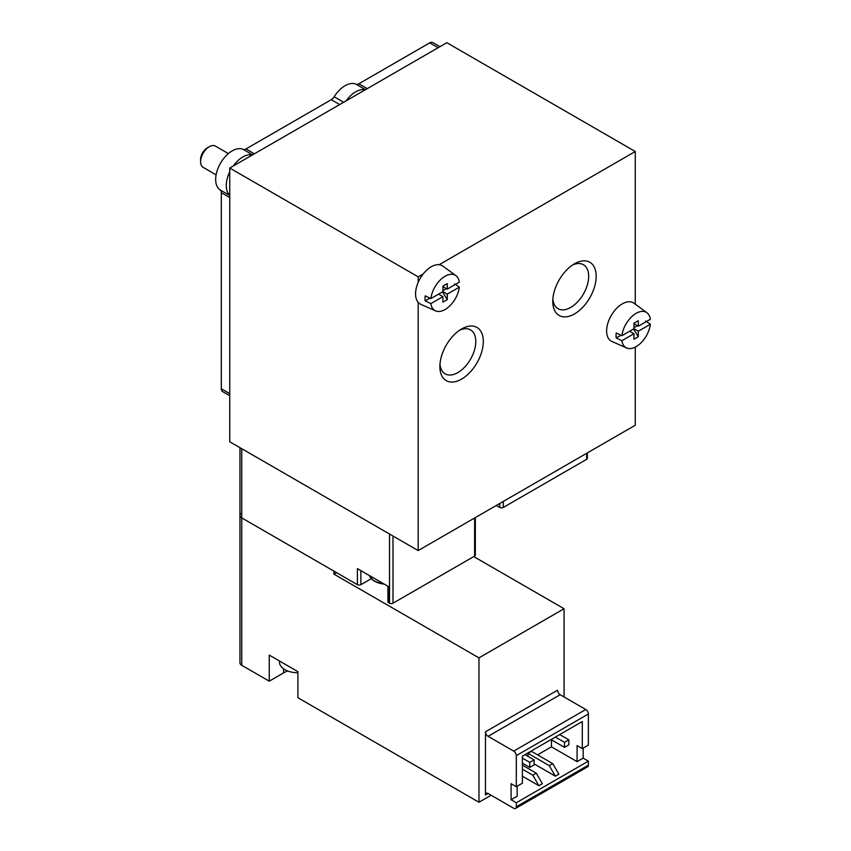 <?xml version="1.0" encoding="UTF-8"?>
<svg xmlns="http://www.w3.org/2000/svg" width="851" height="851" viewBox="0 0 851 851"><rect width="100%" height="100%" fill="white"/><g stroke="black" fill="none" stroke-linecap="round" stroke-linejoin="round"><path stroke-width="1.28" d="M371.259 578.669L360.867 584.669A2.457 1.415 0 0 1 357.388 584.669L241.758 517.908A6.138 3.542 180 0 1 239.961 515.398A6.138 3.542 0 0 0 241.758 517.908L241.758 448.722M387.928 586.254L387.928 601.71A2.457 1.415 0 0 0 388.652 602.71L389.524 603.21A2.457 1.415 0 0 0 392.992 603.21L474.624 556.086A2.457 1.415 0 0 0 475.337 555.086L475.337 517.568M418.181 302.35L418.181 550.576L635.272 425.234L635.272 347.091M418.181 550.576L229.738 441.775L229.738 168.041L446.828 42.699L635.272 151.499L439.148 264.725M635.272 304.201L635.272 151.499M423.255 273.905L418.181 276.83L229.738 168.041M418.181 276.83L418.181 282.394M574.478 313.934A30.7 17.722 -60 0 1 552.778 301.403A30.7 17.722 -60 0 1 574.478 263.799A30.7 17.722 -60 0 1 596.189 276.33A30.7 17.722 -60 0 1 574.478 313.934M461.593 379.11A30.7 17.722 -60 0 1 439.882 366.579A30.7 17.722 -60 0 1 461.593 328.975A30.7 17.722 -60 0 1 483.304 341.506A30.7 17.722 -60 0 1 461.593 379.11M459.625 330.22A25.381 14.658 -60 0 1 470.529 329.89A25.381 14.658 -60 0 1 474.422 350.229A25.381 14.658 -60 0 1 457.838 372.6A25.381 14.658 -60 0 1 445.147 373.855A25.381 14.658 -60 0 1 439.978 364.249M572.51 265.044A25.381 14.658 -60 0 1 583.414 264.714A25.381 14.658 -60 0 1 587.307 285.053A25.381 14.658 -60 0 1 570.723 307.424A25.381 14.658 -60 0 1 558.033 308.679A25.381 14.658 -60 0 1 552.863 299.073M388.652 602.71L388.652 586.669L357.388 568.617L357.388 584.669M496.324 505.451L499.803 507.462A2.457 1.415 0 0 0 503.281 507.462L586.637 459.327A2.457 1.415 0 0 0 587.36 458.327L587.36 452.892M384.843 584.467L375.78 581.818A17.754 10.244 180 0 1 373.089 580.265L373.185 580.361M430.851 298.595A20.381 11.765 -60 0 1 441.031 279.256A20.381 11.765 -60 0 1 455.902 275.618A20.381 11.765 -60 0 1 459.349 282.138L447.264 289.117L447.264 283.606L442.924 286.106L442.924 291.627L430.851 298.595L425.17 295.85A21.03 12.137 120 0 0 425.17 300.871L430.851 303.616A20.381 11.765 -60 0 0 435.552 310.86A20.381 11.765 -60 0 0 450.009 305.679A20.381 11.765 -60 0 0 459.349 287.159L447.264 294.127L447.264 299.637L442.924 302.148L442.924 296.637L438.584 294.127M430.851 303.616L442.924 296.637M425.17 300.871L429.904 298.137M435.552 310.86L420.851 304.36A22.105 12.765 -60 0 1 420.149 278.468A22.105 12.765 -60 0 1 442.914 266.14L455.902 275.618M459.349 287.159L454.594 283.883M216.111 174.849L203.155 167.37A12.276 7.095 -60 0 1 200.613 161.754A12.276 7.095 -60 0 1 209.293 146.712A12.276 7.095 -60 0 1 215.441 146.106L228.398 153.584M200.613 161.754L200.613 159.286A9.265 5.351 -60 0 1 207.165 147.946L209.293 146.712M447.264 294.127L442.924 291.627M442.924 290.616L446.403 288.617M442.924 286.606L447.264 289.117M442.509 291.861L447.264 299.637M621.89 335.698A20.381 11.765 -60 0 1 632.07 316.359A20.381 11.765 -60 0 1 646.941 312.721A20.381 11.765 -60 0 1 650.387 319.242L638.303 326.22L638.303 320.71L633.963 323.21L633.963 328.72L621.89 335.698L616.22 332.954A21.03 12.137 120 0 0 616.22 337.975L621.89 340.708A20.381 11.765 -60 0 0 626.591 347.963A20.381 11.765 -60 0 0 641.058 342.783A20.381 11.765 -60 0 0 650.387 324.252L638.303 331.23L638.303 336.741L633.963 339.251L633.963 333.741L629.623 331.23M621.89 340.708L633.963 333.741M616.22 337.975L620.943 335.241M626.591 347.963L611.901 341.453A22.105 12.765 -60 0 1 611.188 315.572A22.105 12.765 -60 0 1 633.963 303.243L646.941 312.721M650.387 324.252L645.643 320.987M638.303 331.23L633.963 328.72M633.963 327.72L637.442 325.72M633.963 323.71L638.303 326.22M633.548 328.965L638.303 336.741M439.946 46.677L432.797 42.55A6.138 3.542 120 0 0 429.723 42.858L358.845 83.781A6.138 3.542 120 0 1 355.973 84.185A23.328 13.467 120 0 0 334.145 96.78A6.138 3.542 120 0 1 331.273 99.695L245.96 148.957A6.138 3.542 120 0 1 243.088 149.361A23.328 13.467 120 0 0 220.324 163.52A23.328 13.467 120 0 0 220.143 189.933A6.138 3.542 120 0 1 221.313 192.677L221.313 388.79A6.138 3.542 120 0 0 222.59 391.598L229.738 395.726M252.311 155.01A23.328 13.467 120 0 0 233.227 166.03M229.738 171.891A23.328 13.467 120 0 0 229.738 195.273M365.196 89.834A23.328 13.467 120 0 0 346.112 100.854M534.109 763.9L555.384 776.186L549.299 765.655L552.778 763.645L531.503 751.369L528.024 753.369L528.024 756.379M555.384 776.186L558.852 774.176L552.778 763.645M549.299 765.655L528.024 753.369M516.302 802.748L511.089 799.749L511.089 783.697L516.302 786.707L516.302 755.624A3.681 2.127 -120 0 0 513.696 751.114L488.08 736.328A3.681 2.127 -120 0 1 485.474 731.807L485.474 794.983L488.08 793.483L513.696 808.269A3.681 2.127 -120 0 0 515.536 808.45A3.681 2.127 -120 0 0 516.302 806.759L516.302 802.748L588.381 761.145L583.169 758.135L583.169 748.103M537.577 754.869L551.469 746.848L577.084 761.645L583.169 758.135M522.386 776.186L538.885 785.707L542.353 783.697L536.279 773.176L522.386 765.155M511.089 799.749L517.174 796.238L517.174 786.207M551.469 746.848L551.469 739.838M577.084 761.645L577.084 745.604L582.297 748.603L582.297 721.531L522.386 756.124L522.386 783.197L516.302 786.707M582.297 748.603L588.381 745.093L588.381 714.01A3.681 2.127 -120 0 0 585.775 709.5L560.16 694.714A3.681 2.127 -120 0 1 557.554 690.204L485.474 731.807M491.123 795.228L478.964 802.248L297.903 697.724L297.903 671.652L269.256 655.11L269.256 681.172L241.758 665.301L241.758 517.908L333.943 571.127L333.943 574.138L478.964 657.866L564.064 608.731L473.752 556.586M478.964 802.248L478.964 657.866M564.064 696.969L564.064 608.731M241.758 665.301A6.138 3.542 180 0 1 239.961 662.791L239.961 515.398A6.138 3.542 180 0 1 240.642 513.77M269.256 681.172L283.585 672.907A20.264 11.701 180 0 1 287.829 671.024M488.08 793.483A3.681 2.127 -120 0 0 486.24 793.292A3.681 2.127 -120 0 0 485.474 794.983M515.536 808.45L587.615 766.836A3.681 2.127 -120 0 0 588.381 765.155L588.381 761.145M333.943 574.138L336.549 572.627M564.5 747.348L564.5 742.338L568.84 739.838L568.84 744.848L564.5 747.348L551.033 739.583M564.5 742.338L555.384 737.072M568.84 739.838L559.724 734.573M529.758 767.411L529.758 762.39L534.109 759.89L534.109 764.9L529.758 767.411L522.386 763.145M529.758 762.39L522.386 758.135M534.109 759.89L524.982 754.624M538.885 785.707L532.8 775.176L536.279 773.176M532.8 775.176L522.386 769.166M279.49 661.014L279.49 662.121A18.424 10.637 0 0 0 291.765 672.152A18.424 10.637 0 0 0 297.903 672.758A30.7 30.7 0 0 1 291.765 672.152M389.524 603.21L389.524 534.024M392.992 603.21L392.992 536.034M474.624 556.086L474.624 517.982M499.803 507.462L499.803 503.441M503.281 507.462L503.281 501.441M586.637 459.327L586.637 453.306M388.652 586.669L388.652 600.71M360.867 570.627L360.867 584.669M370.036 576.893A17.616 10.169 0 0 0 373.142 580.318L369.408 575.563M375.876 581.914A17.616 10.169 0 0 0 384.067 584.02M369.43 575.574A17.807 10.276 0 0 0 383.535 583.712M221.313 388.79L229.738 393.651M221.313 192.677L229.738 197.549M220.143 189.933L229.738 195.475M243.088 149.361L252.598 154.85M245.96 148.957L254.385 153.818M331.273 99.695L339.698 104.556M334.145 96.78L343.655 102.269M355.973 84.185L365.483 89.674M358.845 83.781L367.27 88.642M429.723 42.858L438.148 47.72M516.302 755.624L588.381 714.01M283.585 672.907L283.585 668.812M513.696 751.114L585.775 709.5M488.08 736.328L560.16 694.714M516.302 806.759L588.381 765.155M239.961 515.398L239.961 447.679"/></g></svg>
